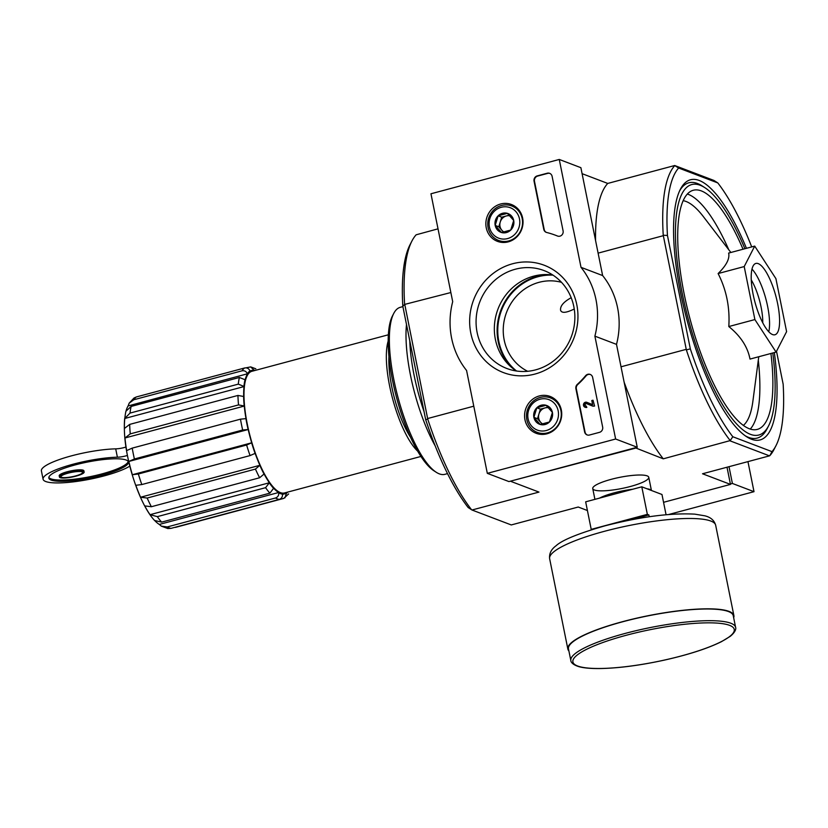 <?xml version="1.0" encoding="UTF-8"?>
<svg xmlns="http://www.w3.org/2000/svg" width="828" height="828" viewBox="0 0 828 828"><rect width="100%" height="100%" fill="white"/><g stroke="black" fill="none" stroke-linecap="round" stroke-linejoin="round"><path stroke-width="1.24" d="M155.022 520.884A63.849 18.796 75 0 0 159.318 524.434L161.315 526.111L167.266 526.939L275.527 497.98C277.908 497.079 278.964 495.32 278.694 492.722A64.066 18.858 75 0 0 282.441 494.14L282.4 493.933A63.849 18.796 75 0 0 284.697 493.798A63.849 18.796 75 0 0 286.343 493.064L286.416 493.271A64.066 18.858 75 0 0 287.813 492.07M159.318 524.434L278.643 492.505A63.849 18.796 75 0 1 273.654 488.23L269.887 493.146L161.626 522.116L154.619 520.501C147.343 512.956 137.997 495.63 130.752 469.683C124.397 445.837 122.782 426.358 125.908 411.247L131.145 406.434A68.403 20.141 75 0 0 130.037 413.089L124.686 418.502A63.849 18.796 75 0 0 124.366 428.511L129.675 424.402A68.403 20.141 75 0 0 130.265 433.882L124.956 437.991A63.849 18.796 75 0 0 126.674 450.598L132.211 448.124A68.403 20.141 75 0 0 134.395 458.981L128.857 461.444A63.849 18.796 75 0 0 132.356 474.723L251.691 442.804A63.849 18.796 75 0 1 248.193 429.515L242.656 430.011L134.395 458.981M144.755 505.908A63.849 18.796 75 0 0 150.034 514.685L269.359 482.765A63.849 18.796 75 0 1 264.091 473.989L259.63 477.756L151.369 506.726L144.755 505.908M135.813 485.291A63.849 18.796 75 0 0 140.563 497.235L259.888 465.305A63.849 18.796 75 0 1 255.148 453.371L250.066 455.586L141.805 484.556L135.813 485.291M124.956 437.991L244.281 406.062A63.849 18.796 75 0 0 245.999 418.668L245.926 418.637A64.066 18.858 75 0 0 248.121 429.494M124.686 418.502L244.012 386.572A63.849 18.796 75 0 0 243.691 396.581L243.608 396.477A64.066 18.858 75 0 0 244.198 405.958L238.526 404.913L130.265 433.882M128.102 405.948L247.365 373.811C246.32 371.41 244.539 370.406 242.024 370.809L133.763 399.769L129.178 403.164L128.102 405.948A63.849 18.796 75 0 0 126.166 410.481M247.427 374.018A63.849 18.796 75 0 0 245.119 379.907L245.036 379.741A64.066 18.858 75 0 0 243.929 386.407L238.298 384.13L130.037 413.089M255.262 370.395A64.066 18.858 75 0 0 253.968 370.106L254.01 370.313A63.849 18.796 75 0 0 251.702 370.447A63.849 18.796 75 0 0 250.056 371.182L249.984 370.985A64.066 18.858 75 0 0 247.365 373.811M128.857 461.444L248.193 429.515M388.373 334.781L251.929 371.286A62.98 18.537 75 0 0 250.294 436.915A62.98 18.537 75 0 0 284.48 492.96L420.924 456.456M132.356 474.723L138.359 473.989L246.62 445.019L251.691 442.804M140.563 497.235L147.167 498.042L255.438 469.083L259.888 465.305M269.887 493.146A68.403 20.141 -105 0 1 265.581 487.682L269.359 482.765M282.441 494.14C282.71 496.748 281.655 498.497 279.274 499.408L171.013 528.367L167.867 528.533M288.651 493.902L283.735 498.415L175.474 527.384M284.915 497.887L286.416 493.271M253.968 370.106L250.687 366.897L245.916 367.839M249.984 370.985C248.949 368.574 247.168 367.57 244.643 367.974L136.382 396.943A68.403 20.141 75 0 0 133.763 399.769M129.168 403.153L134.032 397.999L136.382 396.943M245.036 379.741L239.406 377.464L131.145 406.434M243.608 396.477L237.946 395.442L129.675 424.402M245.926 418.637L240.472 419.165L132.211 448.124M150.034 514.685L157.32 516.641L265.581 487.682M438.022 228.838L416.142 234.8A155.053 45.643 75 0 0 411.961 240.958L410.046 244.684A151.793 44.691 75 0 0 402.822 306.267L425.685 419.672A151.793 44.691 75 0 0 468.172 507.543L472.001 510.007L511.269 524.942L578.234 507.026L587.414 510.524M746.442 248.317A134.643 39.64 75 0 0 699.225 180.473A134.643 39.64 75 0 0 680.399 189.25A134.643 39.64 75 0 0 687.012 320.074A134.643 39.64 75 0 0 746.618 436.729A134.643 39.64 75 0 0 774.335 352.573M635.252 447.782L663.269 458.826L730.213 440.589A155.053 45.643 -105 0 1 686.36 349.892L690.324 348.867A151.793 44.691 75 0 0 732.811 436.739L771.986 451.643A151.793 44.691 75 0 0 775.929 445.774A151.793 44.691 75 0 0 783.153 384.192L776.509 351.269M751.71 246.91A151.793 44.691 75 0 0 717.804 182.926L713.964 180.463L674.696 165.517L607.742 183.433L582.094 173.673M678.629 168.012A151.793 44.691 75 0 0 667.451 235.462L663.238 235.224A155.053 45.643 -105 0 1 674.768 165.61L678.629 168.012L717.804 182.926M690.324 348.867L667.451 235.462M571.185 297.707C563.558 301.909 560.028 306.101 560.587 310.283C561.694 313.357 566.249 312.932 574.249 308.999M754.712 246.102L728.63 253.078C729.903 258.615 726.394 265.436 718.114 273.55C726.435 289.883 729.996 307.55 728.806 326.542C740.625 336.096 747.694 346.942 750.002 359.083L776.084 352.097L754.888 319.567L744.206 266.564L754.712 246.102L775.908 278.632L786.6 331.635L776.084 352.097M744.889 248.731A129.654 38.171 75 0 0 704.783 187.625A129.654 38.171 75 0 0 700.188 185.265A129.654 38.171 75 0 0 690.221 326.18A129.654 38.171 75 0 0 768.539 425.954L767.08 428.8A132.149 38.906 -105 0 1 748.605 437.401A132.149 38.906 -105 0 1 745.252 435.797M679.684 190.73A132.149 38.906 -105 0 1 697.404 183.485A132.149 38.906 -105 0 1 702.092 185.896L704.783 187.625M686.36 349.892L663.238 235.224M411.961 240.958A155.053 45.643 75 0 0 404.613 304.425L450.867 292.532M404.613 304.425L402.822 306.267M425.685 419.672L427.734 419.082A155.053 45.643 75 0 0 471.587 509.779M404.851 304.839L427.734 419.082M727.005 467.22L730.472 484.401L663.559 502.306M621.031 366.794L685.988 349.416M598.116 253.13L663.073 235.752M427.765 418.502L473.782 406.186M635.335 448.196L510.948 481.037M611.271 479.319A28.576 5.672 168.6 0 0 593.096 487.33A28.576 5.672 168.6 0 0 621.869 488.489A28.576 5.672 168.6 0 0 647.951 476.276A28.576 5.672 168.6 0 0 611.271 479.319M730.234 440.92L769.491 455.855L702.527 473.771L730.472 484.401M511.031 481.451L538.966 492.091L472.001 510.007M595.58 240.586A155.053 45.643 -105 0 1 607.742 183.433M775.929 445.774L774.004 449.5A155.053 45.643 -105 0 1 769.823 455.659L769.491 455.855M663.269 458.826A155.053 45.643 -105 0 1 624.126 382.153M769.823 455.659L771.986 451.643M732.811 436.739L730.213 440.589M768.539 425.954A129.654 38.171 75 0 0 772.783 352.987M743.037 249.228A123.776 36.442 75 0 0 701.326 190.906A123.776 36.442 75 0 0 693.315 190.254A123.776 36.442 75 0 0 690.097 319.246A123.776 36.442 75 0 0 757.299 429.401A123.776 36.442 75 0 0 770.93 353.484M728.806 326.542L754.888 319.567M718.114 273.55L744.206 266.564M758.251 263.635A36.918 10.867 75 0 0 755.86 263.439A36.918 10.867 75 0 0 754.898 301.909A36.918 10.867 75 0 0 774.946 334.76A36.918 10.867 75 0 0 776.84 300.036A36.918 10.867 75 0 0 758.251 263.635M561.508 282.338A47.776 44.66 -69.2 0 0 539.049 282.327A47.776 44.66 -69.2 0 0 503.641 323.986A47.776 44.66 -69.2 0 0 527.653 371.286M388.187 341.043A62.98 18.537 75 0 0 392.638 398.837A62.98 18.537 75 0 0 417.643 451.125M388.953 356.464A56.459 16.622 75 0 0 410.605 437.381M125.959 447.037A8.684 1.728 168.6 0 1 115.703 448.848A46.471 9.232 168.6 0 0 66.54 457.242A46.471 9.232 168.6 0 0 41.4 470.894L43.087 479.236A46.471 9.232 168.6 0 0 79.509 481.027A46.471 9.232 168.6 0 0 129.82 466.123M75.162 464.922A40.613 8.063 168.6 0 0 48.831 478.077A40.613 8.063 168.6 0 0 90.231 477.953A40.613 8.063 168.6 0 0 128.443 462.024A40.613 8.063 168.6 0 0 75.162 464.922M115.703 448.848L117.39 457.191A8.684 1.728 168.6 0 0 127.419 455.452M117.39 457.191A46.471 9.232 168.6 0 0 68.227 465.584A46.471 9.232 168.6 0 0 43.087 479.236M84.145 472.063L83.887 470.811A12.596 2.505 168.6 0 0 67.368 471.712A12.596 2.505 168.6 0 0 59.202 475.789L59.45 477.042A12.596 2.505 168.6 0 0 72.295 477.011A12.596 2.505 168.6 0 0 84.145 472.063A12.596 2.505 168.6 0 0 67.617 472.964A12.596 2.505 168.6 0 0 59.45 477.042M48.831 477.425A40.613 8.063 168.6 0 0 89.983 476.7A40.613 8.063 168.6 0 0 128.195 461.424M68.124 473.161A11.074 2.194 168.6 0 0 60.941 476.742A11.074 2.194 168.6 0 0 72.233 476.711A11.074 2.194 168.6 0 0 82.655 472.364A11.074 2.194 168.6 0 0 68.124 473.161M666.064 514.726L661.976 494.492L641.793 486.812L585.665 501.83L591.213 529.371L591.875 529.62M591.213 529.371L647.351 514.354L641.793 486.812M647.351 514.354L648.862 514.923L649.224 516.734M735.606 627.386L733.256 615.701A84.042 16.684 168.6 0 0 622.977 621.693A84.042 16.684 168.6 0 0 568.484 648.924L570.844 660.609C570.792 660.475 570.523 664.128 579.186 666.757C584.226 668.061 591.171 668.662 600.021 668.548C618.723 668.196 640.189 665.381 664.429 660.102C688.617 654.669 707.671 648.5 721.571 641.607L730.286 636.308C737.241 630.543 735.626 627.282 735.606 627.386A84.042 16.684 168.6 0 0 625.337 633.379A84.042 16.684 168.6 0 0 570.844 660.609M733.66 617.74A84.694 16.819 168.6 0 0 733.887 615.577A84.694 16.819 168.6 0 0 622.76 621.621A84.694 16.819 168.6 0 0 567.853 649.048A84.694 16.819 168.6 0 0 568.898 650.963M629.187 520.191L648.862 514.923M615.628 439.016L487.319 473.347L466.578 370.478A78.174 73.081 110.8 0 1 452.699 301.661L430.953 193.773L559.262 159.452L581.008 267.33A78.174 73.081 110.8 0 1 594.887 336.147L615.628 439.016L637.25 447.244L508.941 481.575L487.319 473.347M581.008 267.33L602.629 275.558L580.883 167.68L559.262 159.452M602.629 275.558A78.174 73.081 110.8 0 1 616.508 344.376L594.887 336.147M616.508 344.376L637.25 447.244M599.493 432.34L589.474 435.021A4.347 4.057 110.8 0 1 584.62 431.926L575.895 388.663A4.347 4.057 110.8 0 1 577.292 384.399A89.031 83.235 110.8 0 0 585.613 375.715A4.347 4.057 110.8 0 1 592.641 377.413L602.66 427.093A4.347 4.057 110.8 0 1 599.493 432.34M552.1 176.312L563.102 230.919A4.347 4.057 110.8 0 1 557.461 236.011A89.465 83.638 110.8 0 0 555.619 235.287A89.465 83.638 110.8 0 0 546.677 232.482A4.347 4.057 110.8 0 1 543.779 229.356L534.05 181.146A4.347 4.057 110.8 0 1 537.217 175.898L547.246 173.218A4.347 4.057 110.8 0 1 552.1 176.312M512.677 263.739A57.422 53.675 110.8 0 1 575.263 334.201A57.422 53.675 110.8 0 1 483.448 358.762A57.422 53.675 110.8 0 1 512.677 263.739M539.328 395.939A19.706 18.423 110.8 0 1 550.941 396.778A19.706 18.423 110.8 0 1 560.359 421.421A19.706 18.423 110.8 0 1 536.937 433.572A19.706 18.423 110.8 0 1 524.6 414.445A19.706 18.423 110.8 0 1 539.328 395.939M500.629 203.998A19.706 18.423 110.8 0 1 512.232 204.837A19.706 18.423 110.8 0 1 521.661 229.48A19.706 18.423 110.8 0 1 498.239 241.631A19.706 18.423 110.8 0 1 485.891 222.494A19.706 18.423 110.8 0 1 500.629 203.998M513.215 206.514A19.323 18.071 110.8 0 1 515.606 206.793M502.058 242.407A19.323 18.071 110.8 0 1 500.081 241.02M551.914 398.465A19.323 18.071 110.8 0 1 554.315 398.734M540.756 434.348A19.323 18.071 110.8 0 1 538.78 432.961M515.326 269.224A52.371 48.955 110.8 0 1 544.1 270.59A52.371 48.955 110.8 0 1 571.227 336.955A52.371 48.955 110.8 0 1 506.839 368.491A52.371 48.955 110.8 0 1 476.266 317.196A52.371 48.955 110.8 0 1 515.326 269.224M516.351 370.975A52.371 48.955 110.8 0 1 495.227 318.956A52.371 48.955 110.8 0 1 533.594 276.179A52.371 48.955 110.8 0 1 552.856 275.051M555.826 235.359A89.465 83.638 110.8 0 1 556.043 235.442A89.465 83.638 110.8 0 1 557.741 236.115M546.459 232.42A4.347 4.057 110.8 0 1 544.203 229.522L534.484 181.311A4.347 4.057 110.8 0 1 537.651 176.064L547.681 173.383A4.347 4.057 110.8 0 1 549.844 173.414M587.3 434.99A4.347 4.057 110.8 0 1 585.054 432.092L576.329 388.829A4.347 4.057 110.8 0 1 577.727 384.565L577.292 384.399M590.395 374.515A4.347 4.057 110.8 0 0 586.048 375.881A89.031 83.235 110.8 0 1 577.727 384.565M594.152 405.875L592.951 406.196L586.245 403.495A1.304 1.221 110.8 0 0 585.437 405.968A1.304 1.221 110.8 0 0 586.152 406.01L586.41 407.262A2.608 2.432 110.8 0 1 583.595 403.971A2.608 2.432 110.8 0 1 586.669 402.263L592.641 404.664L591.813 400.535L593.014 400.214L594.587 406.041L592.951 406.196M593.014 400.214L594.587 406.041M586.669 402.263L592.641 404.654M586.152 406.01L586.835 407.417A2.608 2.432 110.8 0 1 585.199 407.262M585.665 406.03A1.304 1.221 110.8 0 1 586.617 403.65M546.097 405.285L552.411 412.396L549.461 421.98L540.198 424.453L533.884 417.353L536.834 407.769L546.097 405.285A10.029 9.377 110.8 0 1 552.411 412.396A10.029 9.377 110.8 0 1 549.461 421.98A10.029 9.377 110.8 0 1 540.198 424.453A10.029 9.377 110.8 0 1 533.884 417.353A10.029 9.377 110.8 0 1 536.834 407.769A10.029 9.377 110.8 0 1 546.097 405.285M528.109 418.896A16.291 15.225 110.8 0 1 547.929 399.313A16.291 15.225 110.8 0 1 553.394 426.41A16.291 15.225 110.8 0 1 528.109 418.896M526.825 419.703A18.454 17.253 110.8 0 1 532.715 401.632A18.454 17.253 110.8 0 1 550.434 397.895A18.454 17.253 110.8 0 1 559.997 421.286A18.454 17.253 110.8 0 1 537.3 432.402A18.454 17.253 110.8 0 1 526.825 419.703M542.795 423.967A8.684 8.125 110.8 0 1 540.643 422.28L542.247 424.081M540.643 422.28A8.684 8.125 110.8 0 1 538.966 413.928L537.486 418.72L540.643 422.28M538.966 413.928A8.684 8.125 110.8 0 1 545.072 407.904L540.436 409.135L538.966 413.928M547.939 407.128L545.072 407.904A8.684 8.125 110.8 0 1 548.55 407.759M540.436 409.135L536.834 407.769M537.486 418.72L533.884 417.353M507.388 213.345L513.702 220.455L510.752 230.039L501.499 232.513L495.185 225.402L498.135 215.818L507.388 213.345A10.029 9.377 110.8 0 1 513.702 220.455A10.029 9.377 110.8 0 1 510.752 230.039A10.029 9.377 110.8 0 1 501.499 232.513A10.029 9.377 110.8 0 1 495.185 225.402A10.029 9.377 110.8 0 1 498.135 215.818A10.029 9.377 110.8 0 1 507.388 213.345M489.41 226.955A16.291 15.225 110.8 0 1 509.23 207.362A16.291 15.225 110.8 0 1 514.695 234.469A16.291 15.225 110.8 0 1 489.41 226.955M488.127 227.762A18.454 17.253 110.8 0 1 494.005 209.681A18.454 17.253 110.8 0 1 511.725 205.955A18.454 17.253 110.8 0 1 521.288 229.335A18.454 17.253 110.8 0 1 498.601 240.451A18.454 17.253 110.8 0 1 488.127 227.762M504.097 232.026A8.684 8.125 110.8 0 1 501.944 230.329L503.548 232.14M501.944 230.329A8.684 8.125 110.8 0 1 500.257 221.987L498.787 226.779L501.944 230.329M500.257 221.987A8.684 8.125 110.8 0 1 506.363 215.953L501.737 217.195L500.257 221.987M509.241 215.187L506.363 215.953A8.684 8.125 110.8 0 1 509.841 215.818M501.737 217.195L498.135 215.818M498.787 226.779L495.185 225.402M668.713 514.499L754.008 491.677L747.953 461.62M730.379 483.987L732.387 483.448L754.008 491.677M732.387 483.448L729.013 466.692M402.884 306.619L400.234 307.333A86.433 25.44 75 0 0 393.755 313.419L392.472 315.892A84.259 24.809 75 0 0 396.602 397.771A84.259 24.809 75 0 0 433.903 470.77L436.252 472.281A86.433 25.44 75 0 0 444.915 474.32L447.513 473.616M393.755 313.419A86.433 25.44 75 0 0 397.999 397.399A86.433 25.44 75 0 0 436.252 472.281M406.496 324.493A86.433 25.44 75 0 0 435.155 445.826M409.777 340.763A83.607 24.612 75 0 0 424.06 411.63M251.64 442.856A64.066 18.858 75 0 0 255.096 453.423M259.868 465.439A64.066 18.858 75 0 0 264.07 474.113M269.369 482.941A64.066 18.858 75 0 0 273.664 488.416M167.266 526.939A68.403 20.141 75 0 0 171.013 528.367M275.527 497.98A68.403 20.141 75 0 0 279.274 499.408M244.643 367.974A68.403 20.141 75 0 0 242.024 370.809M239.406 377.464A68.403 20.141 75 0 0 238.298 384.13M237.946 395.442A68.403 20.141 75 0 0 238.526 404.913M240.472 419.165A68.403 20.141 75 0 0 242.656 430.011M138.359 473.989A68.403 20.141 75 0 0 141.805 484.556M246.62 445.019A68.403 20.141 75 0 0 250.066 455.586M147.167 498.042A68.403 20.141 75 0 0 151.369 506.726M255.438 469.083A68.403 20.141 75 0 0 259.63 477.756M161.626 522.116A68.403 20.141 -105 0 1 157.32 516.641M730.865 252.478L703.386 216.636A117.4 34.559 75 0 0 686.029 201.463A117.4 34.559 75 0 0 683.203 200.676M743.337 425.426A117.4 34.559 75 0 0 752.849 401.518L758.758 356.744M728.775 249.756A123.776 36.442 75 0 0 688.327 194.383A123.776 36.442 75 0 0 687.364 194.042M750.251 429.09A123.776 36.442 75 0 0 758.303 360.149M762.743 322.775A31.702 9.336 75 0 0 751.275 279.916M768.777 331.78A36.918 10.867 75 0 0 765.879 298.97A36.918 10.867 75 0 0 752 269.11M553 275.144A53.572 50.084 -69.2 0 0 537.921 276.759A53.572 50.084 -69.2 0 0 499.17 318.097A53.572 50.084 -69.2 0 0 516.527 371.006M547.205 274.554A54.182 50.653 -69.2 0 0 537.714 276.138A54.182 50.653 -69.2 0 0 499.284 314.992A54.182 50.653 -69.2 0 0 511.797 367.591M632.685 489.244A28.576 5.672 168.6 0 0 614.003 492.877A28.576 5.672 168.6 0 0 599.534 498.114M651.325 490.435A28.576 5.672 168.6 0 0 647.02 488.799M626.247 635.273A82.303 16.343 168.6 0 0 601.418 668.465A82.303 16.343 168.6 0 0 733.028 633.254A82.303 16.343 168.6 0 0 626.247 635.273M549.637 558.714C549.067 553.632 551.189 549.326 556.012 545.797C562.16 540.073 578.503 533.408 605.03 525.811C640.53 516.713 670.463 512.832 694.816 514.147L704.825 515.813C710.641 517.21 714.253 520.346 715.671 525.231A84.694 16.819 168.6 0 0 604.543 531.276A84.694 16.819 168.6 0 0 549.637 558.714L567.853 649.048M282.483 494.399L284.697 493.798M249.963 370.913L251.702 370.447M167.856 528.564L161.294 526.132M250.687 366.897L255.831 368.812M592.745 488.572L594.918 499.356M648.759 477.28L651.419 490.466M715.671 525.231L733.887 615.577M537.3 432.402L542.609 434.421M550.434 397.895L555.743 399.914M498.601 240.451L503.91 242.48M511.725 205.955L517.034 207.973"/></g></svg>
